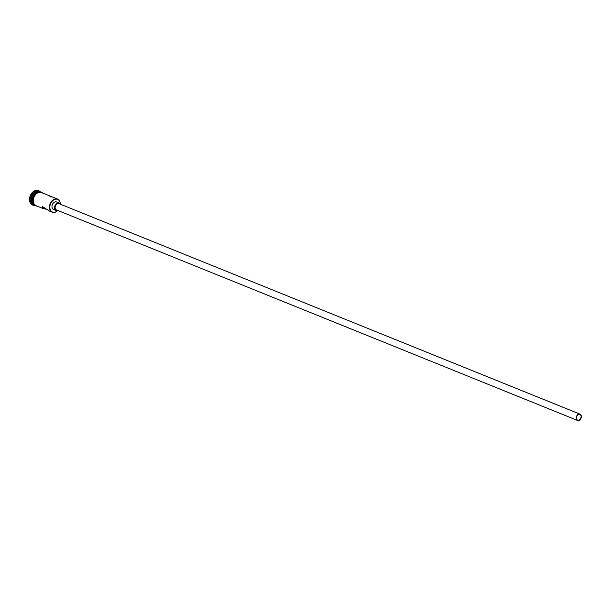<?xml version="1.0" encoding="UTF-8"?>
<svg xmlns="http://www.w3.org/2000/svg" width="611" height="611" viewBox="0 0 611 611"><rect width="100%" height="100%" fill="white"/><g stroke="black" fill="none" stroke-linecap="round" stroke-linejoin="round"><path stroke-width="0.92" d="M60.283 203.937A6.828 4.903 112 0 0 58.435 199.835A6.828 4.903 112 0 0 51.08 202.722A6.828 4.903 112 0 0 51.706 211.589A6.828 4.903 112 0 0 57.587 210.612M57.655 210.596A7.103 5.102 -68 0 1 52.233 212.223A7.103 5.102 -68 0 1 51.4 211.75A7.103 5.102 -68 0 1 50.438 203.119A7.103 5.102 -68 0 1 57.556 199.056A7.103 5.102 -68 0 1 58.396 199.53A7.103 5.102 -68 0 1 60.321 203.998M577.28 419.917A3.047 2.184 112 0 0 577.647 420.124A3.047 2.184 112 0 0 580.694 418.382A3.047 2.184 112 0 0 580.282 414.678A3.047 2.184 112 0 0 579.923 414.479A3.047 2.184 112 0 0 576.876 416.221A3.047 2.184 112 0 0 577.28 419.917M580.45 414.388A3.383 2.429 112 0 0 580.053 414.166A3.383 2.429 112 0 0 576.662 416.099A3.383 2.429 112 0 0 577.12 420.208A3.383 2.429 112 0 0 577.517 420.437A3.383 2.429 112 0 0 580.908 418.504A3.383 2.429 112 0 0 580.45 414.388M580.053 414.166L58.954 203.631A3.383 2.429 112 0 0 55.57 205.571A3.383 2.429 112 0 0 56.021 209.68A3.383 2.429 112 0 0 56.426 209.901L577.517 420.437M60.451 204.234A4.056 2.918 112 0 0 59.687 203.28A4.056 2.918 112 0 0 59.214 203.005A4.056 2.918 112 0 0 55.143 205.327A4.056 2.918 112 0 0 55.693 210.26A4.056 2.918 112 0 0 56.166 210.528A4.056 2.918 112 0 0 57.915 210.505M59.214 203.005L56.594 201.951A4.056 2.918 112 0 0 52.523 204.273A4.056 2.918 112 0 0 53.073 209.199A4.056 2.918 112 0 0 53.554 209.474L56.166 210.528M52.233 212.223L49.667 211.185L42.228 206.419L42.846 208.298L47.742 209.634M51.057 197.2L49.124 195.65L57.556 199.056M34.185 204.914A7.103 5.102 -68 0 1 33.681 204.593A7.103 5.102 -68 0 1 32.612 196.192A7.103 5.102 -68 0 1 39.494 191.778M34.216 204.945L33.643 204.716A7.103 5.102 -68 0 1 32.803 204.242A7.103 5.102 -68 0 1 31.848 195.604A7.103 5.102 -68 0 1 38.967 191.541L39.539 191.778M42.846 193.114L42.266 192.587C35.01 188.379 29.595 202.119 34.796 205.464A7.775 5.583 -68 0 1 32.956 205.166A7.775 5.583 -68 0 1 32.039 204.647A7.775 5.583 -68 0 1 30.985 195.192A7.775 5.583 -68 0 1 38.783 190.739A7.775 5.583 -68 0 1 39.7 191.258A7.775 5.583 -68 0 1 40.295 191.801M43.809 208.817L36.087 205.701A7.103 5.102 -68 0 1 35.247 205.227A7.103 5.102 -68 0 1 34.292 196.597A7.103 5.102 -68 0 1 41.411 192.534L49.124 195.65M34.094 204.807A7.103 5.102 -68 0 1 33.941 204.7A7.103 5.102 -68 0 1 32.757 196.559A7.103 5.102 -68 0 1 39.348 191.785M32.742 205.067A7.775 5.583 -68 0 1 32.52 204.99A7.775 5.583 -68 0 1 31.596 204.471A7.775 5.583 -68 0 1 30.55 195.016A7.775 5.583 -68 0 1 38.348 190.563A7.775 5.583 -68 0 1 38.562 190.663M42.06 192.793A7.172 5.148 112 0 0 34.476 196.131A7.172 5.148 112 0 0 35.217 205.288A7.172 5.148 112 0 0 36.744 205.968M34.781 205.105A7.172 5.148 -68 0 1 33.888 196.246A7.172 5.148 -68 0 1 41.212 192.389M38.783 190.739L38.348 190.563M37.523 206.281L34.796 205.464M32.956 205.166L32.52 204.99"/></g></svg>
